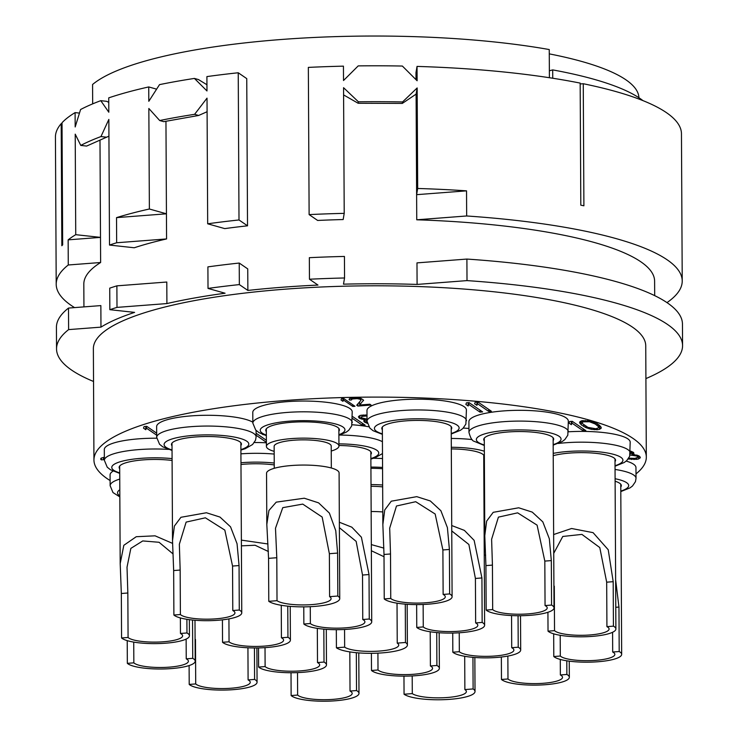 <?xml version="1.0" encoding="UTF-8"?>
<svg xmlns="http://www.w3.org/2000/svg" width="738" height="738" viewBox="0 0 738 738"><rect width="100%" height="100%" fill="white"/><g stroke="black" fill="none" stroke-linecap="round" stroke-linejoin="round"><path stroke-width="1.11" d="M464.866 689.578L473.113 688.951A36.273 8.072 -0.3 0 1 473.279 689.061A36.273 8.072 179.7 0 1 475.023 691.515A36.273 8.072 179.7 0 1 444.396 699.652A36.273 8.072 179.7 0 1 404.221 694.347A36.273 8.072 -0.3 0 1 404.055 694.237L412.293 693.6A27.62 6.144 -0.3 0 0 412.459 693.72A27.62 6.144 179.7 0 0 443.049 697.751A27.62 6.144 179.7 0 0 466.37 691.561A27.62 6.144 179.7 0 0 465.041 689.698A27.62 6.144 -0.3 0 0 464.866 689.578L464.7 656.285M412.293 693.6L412.201 675.934M404.055 694.237L403.963 676.137M473.113 688.951L472.947 657.337M549.395 77.721L549.247 49.547A285.394 63.486 179.7 0 0 92.573 84.492L92.674 103.873M549.275 53.874A270.671 60.212 -0.3 0 1 638.914 97.73M74.566 307.608A313.013 69.63 -0.3 0 1 56.208 284.278A313.013 69.63 -0.3 0 1 68.274 264.988L100.626 262.507A285.394 63.486 179.7 0 0 83.818 284.13L83.938 306.888M645.916 378.585A313.013 69.63 179.7 0 0 682.567 345.624L682.456 324.083A313.013 69.63 179.7 0 0 466.896 259.066L416.979 262.885L417.09 284.425A285.394 63.486 179.7 0 0 343.493 284.167L344.554 277.977A313.013 69.63 179.7 0 0 309.462 279.222L317.977 285.071A285.394 63.486 179.7 0 0 247.867 290.44L239.343 284.591A313.013 69.63 179.7 0 0 208.015 288.42L225.081 293.226A285.394 63.486 179.7 0 0 166.908 303.567L117.001 307.386A313.013 69.63 179.7 0 0 109.842 309.683L134.602 312.386A285.394 63.486 179.7 0 0 100.968 327.137L100.857 305.597L68.505 308.069A313.013 69.63 179.7 0 0 56.429 327.358L56.54 348.899A313.013 69.63 179.7 0 0 93.541 381.472M166.908 303.567L166.797 282.027L116.881 285.846A313.013 69.63 179.7 0 0 109.731 288.143L109.842 309.683M247.867 290.44L247.747 268.9L239.232 263.051A313.013 69.63 179.7 0 0 207.904 266.879L208.015 288.42M654.689 295.624L654.606 281.141A285.394 63.486 179.7 0 0 416.749 219.795L416.619 194.666L466.536 190.847L466.665 215.976A313.013 69.63 -0.3 0 1 682.226 281.003A313.013 69.63 -0.3 0 1 666.986 302.617M416.094 94.141L416.619 194.666L417.68 188.476L417.154 87.951L402.561 101.945L402.311 103.412L416.094 94.141L417.154 87.951M402.311 103.412L358.151 103.265L343.594 94.916M682.226 281.003L681.46 133.799A313.013 69.63 179.7 0 0 583.26 83.726L583.896 205.791A313.013 69.63 -0.3 0 0 580.806 205.164L580.169 83.099A313.013 69.63 -0.3 0 0 417.035 66.411L417.118 80.765L402.376 66.051A313.013 69.63 -0.3 0 0 358.216 65.894L343.521 80.516L343.438 66.152A313.013 69.63 179.7 0 0 308.346 67.398L309.121 214.601L317.635 220.45A285.394 63.486 -0.3 0 1 343.161 219.546L344.212 213.356L343.557 87.693L358.4 101.798A313.013 69.63 -0.3 0 1 402.561 101.945M417.035 66.411L415.983 72.601L416.02 79.667M108.938 136.143L86.632 146.069L80.774 145.423A313.013 69.63 -0.3 0 1 100.958 136.576L108.846 119.408L109.51 245.062A313.013 69.63 -0.3 0 1 116.659 242.756L116.53 217.627A313.013 69.63 -0.3 0 1 149.371 209.002L148.845 108.477L159.703 120.534A313.013 69.63 -0.3 0 1 194.611 114.325L207.018 98.145L207.682 223.798L224.749 228.605A285.394 63.486 179.7 0 1 247.525 225.819L246.75 78.615L238.236 72.767A313.013 69.63 179.7 0 0 206.908 76.595L206.981 90.958L194.417 78.422L198.457 79.566L206.954 84.75M165.958 121.272L166.437 213.808L149.371 209.002M116.659 242.756L166.576 238.937L166.437 213.808L116.53 217.627M166.576 238.937A285.394 63.486 179.7 0 0 134.261 247.765L109.51 245.062M99.99 140.211L100.626 262.507M68.274 264.988L68.145 239.85L100.497 237.378L75.737 234.675A313.013 69.63 -0.3 0 0 68.145 239.85M416.749 219.795L466.665 215.976M68.505 308.069L68.616 329.609L100.968 327.137M417.09 284.425L467.006 280.606L466.896 259.066M68.616 329.609A313.013 69.63 179.7 0 0 56.54 348.899M682.567 345.624A313.013 69.63 179.7 0 0 467.006 280.606M646.322 457.117L645.741 345.818A276.187 61.438 179.7 0 0 632.484 327.146A276.187 61.438 179.7 0 0 326.602 286.778A276.187 61.438 179.7 0 0 93.366 348.705L93.947 460.005A276.187 61.438 -0.3 0 1 327.192 398.077A276.187 61.438 -0.3 0 1 633.066 438.446A276.187 61.438 -0.3 0 1 646.322 457.117A276.187 61.438 -0.3 0 1 635.999 473.879M117.001 307.386L116.881 285.846M239.232 263.051L239.343 284.591M344.554 277.977L344.434 256.437A313.013 69.63 179.7 0 0 309.342 257.682L309.462 279.222M110.11 480.558A276.187 61.438 -0.3 0 1 107.213 478.676A276.187 61.438 -0.3 0 1 93.947 460.005M468.934 428.492A49.714 11.061 179.7 0 0 463.298 428.068M451.25 433.99L460.457 430.282L462.938 428.409L465.881 424.082L466.407 409.987A49.714 11.061 179.7 0 0 401.472 399.793A49.714 11.061 179.7 0 0 366.98 410.512L367.035 421.278L369.886 428.151L373.133 430.734L382.385 434.35M338.899 435.309L346.26 432.136L348.742 430.263L351.694 425.937L352.211 411.841A49.714 11.061 179.7 0 0 287.285 401.647A49.714 11.061 179.7 0 0 252.783 412.367L252.839 423.132L255.699 430.005L258.946 432.588L266.353 435.688M368.797 426.795A49.714 11.061 179.7 0 0 352.035 424.756M252.839 422.191A49.714 11.061 179.7 0 0 191.133 415.891A49.714 11.061 179.7 0 0 156.631 426.601L156.687 437.376L159.546 444.248L162.794 446.831L172.037 450.438M266.39 442.782A49.714 11.061 179.7 0 0 254.306 442.542M156.733 438.224A49.714 11.061 179.7 0 0 138.799 438.824A49.714 11.061 179.7 0 0 104.307 449.534L104.362 460.309L107.222 467.182L110.46 469.765L119.713 473.381M113.062 471.112A49.714 11.061 179.7 0 0 110.082 474.912L110.137 485.687L112.988 492.56L119.842 496.914M615.04 466.204L624.247 462.495L626.728 460.623L629.671 456.296L630.197 442.21A49.714 11.061 179.7 0 0 627.807 438.842A49.714 11.061 179.7 0 0 568.389 431.795M553.177 445.125L562.384 441.416L564.865 439.544L567.808 435.217L568.334 421.121A49.714 11.061 179.7 0 0 565.945 417.763A49.714 11.061 179.7 0 0 510.89 410.494A49.714 11.061 179.7 0 0 468.907 421.647L468.962 432.413C470.466 437.994 472.209 440.955 474.183 441.306L484.312 445.484M626.23 461.065A49.714 11.061 -0.3 0 1 633.582 464.22A49.714 11.061 -0.3 0 1 635.962 467.578L636.027 478.353A49.714 11.061 179.7 0 0 633.638 474.986A49.714 11.061 179.7 0 0 615.049 469.442M482.624 411.915L469.1 402.625L466.471 402.828L465.853 404.415L468.16 405.992L468.768 404.406L479.995 412.118L482.624 411.915M491.388 411.25L477.864 401.952L475.235 402.155L474.617 403.741L476.923 405.319L477.532 403.741L488.759 411.444L491.388 411.25M156.668 433.169L146.733 426.343L144.104 426.546L143.495 428.132L145.792 429.71L146.41 428.123L156.677 435.18M266.372 440.272L256.095 433.215M256.114 435.236L266.381 442.293M262.313 434.267L263.448 434.719M104.353 457.274L101.226 458.104L100.626 459.036L101.337 459.857L103.532 459.691L104.353 458.519M628.195 458.999L636.691 459.331L638.601 458.971L640.381 457.514L638.951 455.863L632.853 454.359L633.896 453.4L633.619 452.542L630.243 450.983M585.824 430.614L572.291 421.324L569.662 421.518L569.053 423.105L571.35 424.691L571.968 423.105L583.195 430.817L585.824 430.614M581.267 424.811L585.732 427.542L591.239 429.322L597.217 429.737L599.551 429.341L601.332 427.883L599.634 425.383L597.042 423.603L589.662 420.872L581.341 420.844L579.57 422.302L581.267 424.811L581.249 420.9M354.996 406.278L343.724 398.538L341.537 398.704L341.021 400.024L342.939 401.343L343.456 400.024L352.81 406.444L354.996 406.278M356.722 405.227L357.921 406.057L371.066 405.051L369.867 404.221L359.646 405.005L363.502 400.134L361.103 398.483L354.314 397.727L349.554 398.64L349.056 399.406L349.646 400.097L351.472 399.959L352.1 398.99L357.21 398.603L360.236 399.286L360.947 400.328L356.722 405.227M352.247 418.308L362.469 425.328L365.098 425.125L352.238 416.287M366.998 415.024L360.19 415.393L358.41 416.85L359.83 418.501L365.199 419.848L363.723 420.835L364.286 421.896L367.266 423.326M451.324 448.916A34.981 7.786 -0.3 0 1 482.606 454.147A34.981 7.786 -0.3 0 1 484.285 456.508A34.981 7.786 -0.3 0 1 483.741 457.892M416.638 604.606L416.758 627.429A34.428 7.657 -0.3 0 0 417.413 627.937A34.428 7.657 179.7 0 0 455.54 632.973A34.428 7.657 179.7 0 0 484.617 625.252A34.428 7.657 179.7 0 0 482.966 622.927A34.428 7.657 -0.3 0 0 482.154 622.429L481.923 577.955L474.137 540.364L464.377 530.382L451.73 525.548M416.758 627.429L423.261 626.931A27.62 6.144 -0.3 0 0 423.898 627.448A27.62 6.144 179.7 0 0 454.479 631.479A27.62 6.144 179.7 0 0 477.809 625.289A27.62 6.144 179.7 0 0 476.48 623.416A27.62 6.144 -0.3 0 0 475.65 622.927L475.41 578.454L468.879 544.478L451.757 530.945M423.261 626.931L423.142 604.477M475.65 622.927L482.154 622.429M382.358 429.756A34.981 7.786 -0.3 0 1 381.804 428.381A34.981 7.786 -0.3 0 1 411.343 420.54A34.981 7.786 -0.3 0 1 450.088 425.651A34.981 7.786 -0.3 0 1 451.767 428.022A34.981 7.786 -0.3 0 1 451.222 429.396M384.24 598.942A34.428 7.657 -0.3 0 0 384.885 599.45A34.428 7.657 179.7 0 0 423.022 604.477A34.428 7.657 179.7 0 0 452.099 596.765A34.428 7.657 179.7 0 0 450.448 594.431A34.428 7.657 -0.3 0 0 449.636 593.933L449.405 549.459L447.403 527.633L440.89 510.733L430.319 500.973L416.767 496.656L391.278 501.194L384.729 509.967L382.856 524.561L384 554.469L384.24 598.942L390.743 598.444L390.513 553.97L384 554.469M390.743 598.444A27.62 6.144 -0.3 0 0 391.371 598.952A27.62 6.144 179.7 0 0 421.961 602.992A27.62 6.144 179.7 0 0 445.291 596.793A27.62 6.144 179.7 0 0 443.962 594.929A27.62 6.144 -0.3 0 0 443.132 594.431L442.892 549.958L435.162 514.017L415.706 501.711L396.481 506L389.692 528.15L390.513 553.97M443.132 594.431L449.636 593.933M266.326 431.656A36.826 8.192 -0.3 0 1 265.772 430.245A36.826 8.192 -0.3 0 1 296.87 421.988A36.826 8.192 -0.3 0 1 337.653 427.367A36.826 8.192 -0.3 0 1 339.415 429.857A36.826 8.192 -0.3 0 1 338.871 431.278M331.242 451.038A36.273 8.072 179.7 0 0 338.954 446.02A36.273 8.072 179.7 0 0 337.211 443.566A36.273 8.072 -0.3 0 0 297.036 438.271A36.273 8.072 -0.3 0 0 266.409 446.398A36.273 8.072 -0.3 0 0 268.152 448.852A36.273 8.072 179.7 0 0 274.167 451.342M331.334 468.003L331.214 446.056A28.542 6.347 179.7 0 0 329.849 444.128A28.542 6.347 -0.3 0 0 298.244 439.959A28.542 6.347 -0.3 0 0 274.139 446.361L274.259 468.307M268.78 601.322A36.273 8.072 -0.3 0 0 268.946 601.433A36.273 8.072 179.7 0 0 309.121 606.737A36.273 8.072 179.7 0 0 339.748 598.601L339.093 472.947A36.273 8.072 179.7 0 0 337.349 470.493A36.273 8.072 -0.3 0 0 297.183 465.189A36.273 8.072 -0.3 0 0 266.547 473.326L266.815 524.414L268.558 558.352L268.78 601.322L277.018 600.686L276.796 557.725L268.558 558.352M339.748 598.601A36.273 8.072 179.7 0 0 338.013 596.147A36.273 8.072 -0.3 0 0 337.838 596.036L337.607 553.066L335.753 530.668L329.388 513.095L318.595 502.855L304.25 498.215L276.233 502.144L268.936 510.475L266.815 524.414M277.018 600.686A27.62 6.144 -0.3 0 0 277.184 600.806A27.62 6.144 179.7 0 0 307.774 604.837A27.62 6.144 179.7 0 0 331.094 598.647A27.62 6.144 179.7 0 0 329.775 596.784A27.62 6.144 -0.3 0 0 329.6 596.664L329.369 553.703L322.165 517.052L302.746 504.1L282.765 507.661L275.486 528.26L276.796 557.725M329.6 596.664L337.838 596.036M338.945 445.503A34.981 7.786 -0.3 0 1 369.72 450.733A34.981 7.786 -0.3 0 1 371.399 453.095A34.981 7.786 -0.3 0 1 370.854 454.479M303.779 606.857L303.862 624.025A34.428 7.657 -0.3 0 0 304.517 624.533A34.428 7.657 179.7 0 0 342.653 629.56A34.428 7.657 179.7 0 0 371.731 621.839A34.428 7.657 179.7 0 0 370.079 619.514A34.428 7.657 -0.3 0 0 369.258 619.016L369.028 574.542L361.399 537.209L351.814 527.172L339.351 522.236M303.862 624.025L310.366 623.527A27.62 6.144 -0.3 0 0 311.002 624.034A27.62 6.144 179.7 0 0 341.593 628.066A27.62 6.144 179.7 0 0 364.913 621.876A27.62 6.144 179.7 0 0 363.585 620.012A27.62 6.144 -0.3 0 0 362.755 619.514L362.524 575.04L356.159 541.388L339.379 527.679M310.366 623.527L310.283 606.682M362.755 619.514L369.258 619.016M172.019 445.853A34.981 7.786 -0.3 0 1 171.456 444.479A34.981 7.786 -0.3 0 1 201.004 436.638A34.981 7.786 -0.3 0 1 239.749 441.748A34.981 7.786 -0.3 0 1 241.427 444.11A34.981 7.786 -0.3 0 1 240.883 445.494M173.891 615.031A34.428 7.657 -0.3 0 0 174.546 615.538A34.428 7.657 179.7 0 0 212.682 620.575A34.428 7.657 179.7 0 0 241.76 612.854A34.428 7.657 179.7 0 0 240.099 610.529A34.428 7.657 -0.3 0 0 239.287 610.031L239.057 565.557L237.055 543.731L230.542 526.831L219.979 517.07L206.428 512.753L180.939 517.292L174.389 526.065L172.517 540.659L173.661 570.557L173.891 615.031L180.395 614.533L180.164 570.059L173.661 570.557M180.395 614.533A27.62 6.144 -0.3 0 0 181.031 615.049A27.62 6.144 179.7 0 0 211.621 619.081A27.62 6.144 179.7 0 0 234.942 612.891A27.62 6.144 179.7 0 0 233.614 611.027A27.62 6.144 -0.3 0 0 232.784 610.529L232.553 566.055L224.832 530.115L205.367 517.808L186.133 522.098L179.343 544.238L180.164 570.059M232.784 610.529L239.287 610.031M240.975 464.497A34.981 7.786 -0.3 0 1 274.241 464.94M222.424 619.846L222.535 642.291A34.428 7.657 -0.3 0 0 223.19 642.798A34.428 7.657 179.7 0 0 261.326 647.835A34.428 7.657 179.7 0 0 290.403 640.114A34.428 7.657 179.7 0 0 288.752 637.78A34.428 7.657 -0.3 0 0 287.94 637.291L287.774 606.147M267.977 543.98L241.372 540.124M268.401 551.517L255.08 545.244L241.409 545.843M222.535 642.291L229.048 641.792A27.62 6.144 -0.3 0 0 229.675 642.3A27.62 6.144 179.7 0 0 260.265 646.34A27.62 6.144 179.7 0 0 283.586 640.15A27.62 6.144 179.7 0 0 282.267 638.278A27.62 6.144 -0.3 0 0 281.427 637.789L281.261 605.28M229.048 641.792L228.928 618.896M281.427 637.789L287.94 637.291M119.694 468.787A34.981 7.786 -0.3 0 1 119.132 467.412A34.981 7.786 -0.3 0 1 136.853 460.549A34.981 7.786 -0.3 0 1 172.092 460.466M172.563 543.38L155.072 535.825L136.253 536.71L123.827 545.308L120.193 563.592L121.336 593.5L121.567 637.964A34.428 7.657 -0.3 0 0 122.222 638.481A34.428 7.657 179.7 0 0 160.358 643.508A34.428 7.657 179.7 0 0 189.435 635.787A34.428 7.657 179.7 0 0 187.775 633.462A34.428 7.657 -0.3 0 0 186.963 632.964L186.898 619.302M173.061 553.943L159.067 542.282L142.757 540.936L130.847 548.389L127.019 567.171L127.84 593.001L121.336 593.5M121.567 637.964L128.071 637.475A27.62 6.144 -0.3 0 0 128.707 637.983A27.62 6.144 179.7 0 0 159.297 642.014A27.62 6.144 179.7 0 0 182.618 635.824A27.62 6.144 179.7 0 0 181.29 633.96A27.62 6.144 -0.3 0 0 180.459 633.462L180.376 617.937M128.071 637.475L127.84 593.001M180.459 633.462L186.963 632.964M370.928 468.316A36.826 8.192 -0.3 0 1 382.561 468.731M371.011 484.598A36.273 8.072 -0.3 0 1 382.653 485.014M371.02 486.314A28.542 6.347 -0.3 0 1 382.662 486.877M371.149 511.517A36.273 8.072 -0.3 0 1 382.791 511.941M336.325 629.68L336.417 647.779A36.273 8.072 -0.3 0 0 336.583 647.89A36.273 8.072 179.7 0 0 376.758 653.195A36.273 8.072 179.7 0 0 407.385 645.058A36.273 8.072 179.7 0 0 405.642 642.604A36.273 8.072 -0.3 0 0 405.476 642.494L405.273 604.145M383.88 548.113L371.325 544.598M384.018 556.72L371.352 550.742M336.417 647.779L344.655 647.143A27.62 6.144 -0.3 0 0 344.821 647.263A27.62 6.144 179.7 0 0 375.411 651.294A27.62 6.144 179.7 0 0 398.732 645.104A27.62 6.144 179.7 0 0 397.404 643.241A27.62 6.144 -0.3 0 0 397.238 643.121L397.026 603.177M344.655 647.143L344.563 629.477M397.238 643.121L405.476 642.494M127.222 640.63L127.342 663.342A34.428 7.657 -0.3 0 0 127.997 663.849A34.428 7.657 179.7 0 0 166.124 668.886A34.428 7.657 179.7 0 0 195.201 661.165A34.428 7.657 179.7 0 0 193.55 658.84A34.428 7.657 -0.3 0 0 192.738 658.342L192.535 620.021M127.342 663.342L133.846 662.844A27.62 6.144 -0.3 0 0 134.482 663.351A27.62 6.144 179.7 0 0 165.063 667.392A27.62 6.144 179.7 0 0 188.393 661.202A27.62 6.144 179.7 0 0 187.065 659.329A27.62 6.144 -0.3 0 0 186.234 658.84L186.133 639.09M133.846 662.844L133.735 642.097M186.234 658.84L192.738 658.342M553.232 455.697A34.981 7.786 -0.3 0 1 586.876 452.726A34.981 7.786 -0.3 0 1 613.878 457.864A34.981 7.786 -0.3 0 1 615.557 460.235A34.981 7.786 -0.3 0 1 615.012 461.61M547.928 612.282L548.03 631.156A34.428 7.657 -0.3 0 0 548.675 631.663A34.428 7.657 179.7 0 0 586.811 636.7A34.428 7.657 179.7 0 0 615.889 628.979A34.428 7.657 179.7 0 0 614.237 626.645A34.428 7.657 -0.3 0 0 613.426 626.156L613.195 581.682L608.232 549.755L593.084 532.651L571.572 528.5L553.638 534.543M548.03 631.156L554.533 630.658A27.62 6.144 -0.3 0 0 555.16 631.165A27.62 6.144 179.7 0 0 585.751 635.206A27.62 6.144 179.7 0 0 609.081 629.016A27.62 6.144 179.7 0 0 607.752 627.143A27.62 6.144 -0.3 0 0 606.922 626.645L606.682 582.181L599.782 547.559L581.913 534.395L562.78 536.461L553.74 553.315M553.832 571.083L553.915 586.212M554.533 630.658L554.303 586.184M606.922 626.645L613.426 626.156M484.285 440.89A34.981 7.786 -0.3 0 1 483.722 439.516A34.981 7.786 -0.3 0 1 513.27 431.675A34.981 7.786 -0.3 0 1 552.015 436.785A34.981 7.786 -0.3 0 1 553.694 439.147A34.981 7.786 -0.3 0 1 553.149 440.531M486.157 610.077A34.428 7.657 -0.3 0 0 486.812 610.584A34.428 7.657 179.7 0 0 524.949 615.612A34.428 7.657 179.7 0 0 554.026 607.891A34.428 7.657 179.7 0 0 552.375 605.566A34.428 7.657 -0.3 0 0 551.563 605.068L551.323 560.594L549.33 538.768L542.817 521.867L532.246 512.107L518.694 507.79L493.205 512.329L486.656 521.102L484.783 535.696L485.927 565.603L486.157 610.077L492.67 609.579L492.43 565.105L485.927 565.603M492.67 609.579A27.62 6.144 -0.3 0 0 493.298 610.086A27.62 6.144 179.7 0 0 523.888 614.127A27.62 6.144 179.7 0 0 547.209 607.928A27.62 6.144 179.7 0 0 545.889 606.064A27.62 6.144 -0.3 0 0 545.059 605.566L544.819 561.092L537.089 525.142L517.633 512.845L498.408 517.135L491.609 539.275L492.43 565.105M545.059 605.566L551.563 605.068M484.46 473.695A34.981 7.786 179.7 0 0 483.824 473.704M452.726 633.056L452.828 652.207A34.428 7.657 -0.3 0 0 453.483 652.715A34.428 7.657 179.7 0 0 491.609 657.752A34.428 7.657 179.7 0 0 520.687 650.03A34.428 7.657 179.7 0 0 519.035 647.706A34.428 7.657 -0.3 0 0 518.224 647.208L518.058 615.732M485.383 549.93L484.22 549.782M485.65 555.216L484.248 554.976M452.828 652.207L459.331 651.709A27.62 6.144 -0.3 0 0 459.968 652.217A27.62 6.144 179.7 0 0 490.558 656.257A27.62 6.144 179.7 0 0 513.879 650.067A27.62 6.144 179.7 0 0 512.55 648.195A27.62 6.144 -0.3 0 0 511.72 647.706L511.554 615.566M459.331 651.709L459.23 632.78M511.72 647.706L518.224 647.208M501.351 657.023L501.471 679.467A34.428 7.657 -0.3 0 0 502.126 679.975A34.428 7.657 179.7 0 0 540.262 685.002A34.428 7.657 179.7 0 0 569.339 677.29A34.428 7.657 179.7 0 0 567.679 674.956A34.428 7.657 -0.3 0 0 566.867 674.458L566.802 660.796M501.471 679.467L507.975 678.969A27.62 6.144 -0.3 0 0 508.611 679.477A27.62 6.144 179.7 0 0 539.201 683.517A27.62 6.144 179.7 0 0 562.522 677.318A27.62 6.144 179.7 0 0 561.194 675.455A27.62 6.144 -0.3 0 0 560.363 674.956L560.28 659.431M507.975 678.969L507.855 656.064M560.363 674.956L566.867 674.458M371.408 653.315L371.5 670.482A34.428 7.657 -0.3 0 0 372.155 670.99A34.428 7.657 179.7 0 0 410.291 676.017A34.428 7.657 179.7 0 0 439.368 668.296A34.428 7.657 179.7 0 0 437.708 665.971A34.428 7.657 -0.3 0 0 436.896 665.473L436.73 632.549M371.5 670.482L378.004 669.984A27.62 6.144 -0.3 0 0 378.64 670.491A27.62 6.144 179.7 0 0 409.23 674.523A27.62 6.144 179.7 0 0 432.551 668.333A27.62 6.144 179.7 0 0 431.223 666.469A27.62 6.144 -0.3 0 0 430.392 665.971L430.217 631.774M378.004 669.984L377.921 653.139M430.392 665.971L436.896 665.473M291.012 672.733L291.132 695.556A34.428 7.657 -0.3 0 0 291.787 696.072A34.428 7.657 179.7 0 0 329.914 701.1A34.428 7.657 179.7 0 0 358.991 693.379A34.428 7.657 179.7 0 0 357.34 691.054A34.428 7.657 -0.3 0 0 356.528 690.556L356.334 652.696M291.132 695.556L297.635 695.058A27.62 6.144 -0.3 0 0 298.272 695.574A27.62 6.144 179.7 0 0 328.853 699.606A27.62 6.144 179.7 0 0 352.183 693.416A27.62 6.144 179.7 0 0 350.854 691.552A27.62 6.144 -0.3 0 0 350.024 691.054L349.821 651.885M297.635 695.058L297.515 672.604M350.024 691.054L356.528 690.556M189.103 665.556L189.205 684.421A34.428 7.657 -0.3 0 0 189.86 684.938A34.428 7.657 179.7 0 0 227.987 689.965A34.428 7.657 179.7 0 0 257.064 682.244A34.428 7.657 179.7 0 0 255.413 679.919A34.428 7.657 -0.3 0 0 254.601 679.421L254.435 647.955M195.007 624.366L195.09 639.486M189.205 684.421L195.708 683.932A27.62 6.144 -0.3 0 0 196.345 684.44A27.62 6.144 179.7 0 0 226.935 688.471A27.62 6.144 179.7 0 0 250.256 682.281A27.62 6.144 179.7 0 0 248.927 680.418A27.62 6.144 -0.3 0 0 248.097 679.919L247.931 647.779M195.708 683.932L195.478 639.459M248.097 679.919L254.601 679.421M620.787 486.988A34.981 7.786 179.7 0 0 621.331 485.604A34.981 7.786 179.7 0 0 619.652 483.242A34.981 7.786 179.7 0 0 615.114 481.222M553.675 633.822L553.795 656.534A34.428 7.657 -0.3 0 0 554.45 657.041A34.428 7.657 179.7 0 0 592.586 662.069A34.428 7.657 179.7 0 0 621.664 654.348A34.428 7.657 179.7 0 0 620.012 652.023A34.428 7.657 -0.3 0 0 619.2 651.525L618.961 607.051L615.63 579.81M553.795 656.534L560.308 656.036A27.62 6.144 -0.3 0 0 560.935 656.543A27.62 6.144 179.7 0 0 591.525 660.584A27.62 6.144 179.7 0 0 614.846 654.385A27.62 6.144 179.7 0 0 613.527 652.521A27.62 6.144 -0.3 0 0 612.688 652.023L612.586 632.272M560.308 656.036L560.197 635.289M612.688 652.023L619.2 651.525M479.995 412.118L479.986 410.107M468.768 404.406L468.759 402.653M468.16 405.992L468.141 402.699M488.759 411.444L488.75 409.433M477.532 403.741L477.523 401.979M476.923 405.319L476.905 402.026M146.41 428.123L146.401 426.37M145.792 429.71L145.773 426.416M104.279 458.529L104.27 457.283M103.541 459.027L103.532 457.403M103.532 459.691L103.514 457.403M101.337 459.857L101.327 458.058M258.512 647.918L258.614 667.069A34.428 7.657 -0.3 0 0 259.269 667.576A34.428 7.657 179.7 0 0 297.396 672.613A34.428 7.657 179.7 0 0 326.473 664.892A34.428 7.657 179.7 0 0 324.821 662.558A34.428 7.657 -0.3 0 0 324.01 662.06L323.834 629.136M258.614 667.069L265.117 666.571A27.62 6.144 -0.3 0 0 265.754 667.078A27.62 6.144 179.7 0 0 296.335 671.119A27.62 6.144 179.7 0 0 319.665 664.929A27.62 6.144 179.7 0 0 318.336 663.056A27.62 6.144 -0.3 0 0 317.506 662.558L317.322 628.361M265.117 666.571L265.016 647.641M317.506 662.558L324.01 662.06M633.444 454.091L633.435 452.412M632.853 454.359L632.844 452.007M639.929 458.206L639.92 456.656M638.601 458.971L638.582 455.715M636.691 459.331L636.691 457.864M634.062 459.534L634.062 458.436M631.59 459.506L631.58 458.464M628.536 459.082L628.527 458.538M630.04 455.023L636.756 456.029L637.623 456.628L637.457 457.514L634.818 458.381L628.748 458.197M631.968 455.078L631.949 451.619M634.293 455.346L634.293 454.534M636.756 456.029L636.756 454.995M637.623 456.628L637.614 455.337M630.243 452.016L631.128 453.169L630.206 453.898M630.566 452.117L630.556 451.075M631.138 452.505L631.138 451.296M583.195 430.817L583.177 428.796M571.968 423.105L571.959 421.343M571.35 424.691L571.332 421.398M583.859 426.592L583.85 424.913M580.271 423.787L580.252 421.472M579.837 423.16L579.837 421.887M600.88 428.584L600.87 426.758M599.551 429.341L599.533 425.309M597.217 429.737L597.208 428.474M594.293 429.747L594.293 428.732M591.239 429.322L591.239 428.372M589.062 428.824L589.062 427.717M587.033 428.105L587.033 426.896M585.732 427.542L585.732 426.204M582.457 423.621L582.485 422.302L583.223 421.804L589.496 421.758L595.142 423.963L598.444 426.573L598.417 427.892L595.778 428.75L587.928 427.376L582.457 423.621L582.439 420.66M582.485 422.302L582.476 420.651M583.223 421.804L583.214 420.531M585.123 421.435L585.123 420.448M587.605 421.472L587.596 420.586M589.496 421.758L589.487 420.844M592.974 422.819L592.965 421.767M595.142 423.963L595.132 422.634M597.153 425.346L597.143 423.667M598.444 426.573L598.435 424.553M352.81 406.444L352.801 404.765M343.456 400.024L343.447 398.557M342.939 401.343L342.93 398.594M357.921 406.057L357.912 403.852M360.947 400.328L360.937 398.446M360.716 399.618L360.716 398.4M360.236 399.286L360.236 398.289M358.788 398.852L358.788 397.966M357.21 398.603L357.21 397.773M355.153 398.575L355.144 397.727M353.686 398.686L353.686 397.773M352.1 398.99L352.1 397.957M351.491 399.406L351.472 399.959M349.646 400.097L349.646 398.603M363.493 400.688L363.493 400.116M359.646 405.005L359.627 401.869M362.469 425.328L362.459 423.317M365.199 419.848L365.199 418.963M364.037 419.71L364.037 418.76M361.86 419.221L361.86 418.169M359.83 418.501L359.821 415.605M358.972 417.902L358.963 416.094M365.153 422.487L365.135 419.876M364.286 421.896L364.277 420.383M367.072 422.136L366.482 421.721L367.026 420.66M366.482 421.721L366.463 419.129M366.638 420.835L366.629 419.138M367.026 419.147L361.159 417.736L362.063 416.352L367.007 415.937M365.282 415.881L365.273 414.913M361.159 417.736L361.177 417.081M362.063 416.352L362.054 415.033M363.53 416.02L363.52 414.922M79.427 113.08L75.101 112.61A313.013 69.63 179.7 0 0 62.029 122.739L62.675 244.813A313.013 69.63 -0.3 0 0 61.835 245.736L61.199 123.661A313.013 69.63 179.7 0 0 55.433 137.074L56.208 284.278M417.68 188.476A313.013 69.63 -0.3 0 1 466.536 190.847M80.774 145.423L75.211 134.15L75.737 234.675M75.101 112.61L75.175 126.964L80.59 109.519A313.013 69.63 -0.3 0 1 100.774 100.672L108.809 112.222L108.735 97.859A313.013 69.63 179.7 0 1 148.735 86.936L148.808 101.3L159.519 84.63A313.013 69.63 -0.3 0 1 194.417 78.422M358.151 103.265L358.4 101.798M309.121 214.601A313.013 69.63 -0.3 0 1 344.212 213.356M549.358 70.793L552.697 69.898L552.744 78.237M642.946 100.608A285.394 63.486 179.7 0 0 552.697 69.898M583.26 83.726L580.169 83.957M100.774 100.672L106.623 101.318L108.763 102.324M156.567 89.141L148.735 86.936M207.682 223.798A313.013 69.63 -0.3 0 1 239.001 219.961L238.236 72.767M247.525 225.819L239.001 219.961M207.092 111.733L198.642 115.469L194.611 114.325M198.642 115.469L163.744 121.669L159.703 120.534M100.958 136.576L106.816 137.222M62.038 123.606L61.199 123.661M472.089 439.571A49.714 11.061 179.7 0 0 451.269 438.455M483.759 461.997A42.352 9.419 179.7 0 0 484.396 461.794M484.34 451.222A42.352 9.419 179.7 0 0 451.315 447.274M481.923 577.955L475.41 578.454M466.462 420.761A49.714 11.061 179.7 0 0 401.527 410.568A49.714 11.061 179.7 0 0 367.035 421.278M451.241 433.501A42.352 9.419 179.7 0 0 450.983 422.477A42.352 9.419 179.7 0 0 403.824 419.295A42.352 9.419 179.7 0 0 382.385 433.87M449.405 549.459L442.892 549.958M352.275 422.616A49.714 11.061 179.7 0 0 287.34 412.422A49.714 11.061 179.7 0 0 252.839 423.132M338.89 434.728A42.352 9.419 179.7 0 0 335.781 424.036A42.352 9.419 179.7 0 0 289.628 421.149A42.352 9.419 179.7 0 0 266.344 435.106M337.607 553.066L329.369 553.703M382.422 441.702A49.714 11.061 179.7 0 0 339.701 435.051M370.873 458.584A42.352 9.419 179.7 0 0 374.627 449.036A42.352 9.419 179.7 0 0 338.945 443.861M369.028 574.542L362.524 575.04M256.086 430.402L256.114 436.85A49.714 11.061 179.7 0 0 191.188 426.665A49.714 11.061 179.7 0 0 156.687 437.376M240.902 449.599A42.352 9.419 179.7 0 0 240.643 438.566A42.352 9.419 179.7 0 0 193.476 435.392A42.352 9.419 179.7 0 0 172.037 449.959M239.057 565.557L232.553 566.055M274.176 454.064A49.714 11.061 179.7 0 0 240.92 453.842M274.232 463.049A42.352 9.419 179.7 0 0 242.119 462.643A42.352 9.419 179.7 0 0 240.966 462.735M168.513 449.396A49.714 11.061 179.7 0 0 138.864 449.599A49.714 11.061 179.7 0 0 104.362 460.309M172.083 458.612A42.352 9.419 179.7 0 0 141.152 458.326A42.352 9.419 179.7 0 0 119.713 472.892M382.515 458.556A49.714 11.061 179.7 0 0 373.52 458.28M382.561 467.44A42.352 9.419 179.7 0 0 370.919 467.089M119.805 489.764A42.352 9.419 179.7 0 0 119.833 495.862M119.75 479.091A49.714 11.061 179.7 0 0 110.137 485.687M630.252 452.975A49.714 11.061 179.7 0 0 627.863 449.617A49.714 11.061 179.7 0 0 558.223 443.464M615.031 465.724A42.352 9.419 179.7 0 0 620.889 457.329A42.352 9.419 179.7 0 0 553.214 453.363M613.195 581.682L606.682 582.181M568.389 431.896A49.714 11.061 179.7 0 0 566 428.529A49.714 11.061 179.7 0 0 510.945 421.269A49.714 11.061 179.7 0 0 468.962 432.413M553.168 444.636A42.352 9.419 179.7 0 0 559.026 436.25A42.352 9.419 179.7 0 0 505.742 430.429A42.352 9.419 179.7 0 0 478.39 442.422A42.352 9.419 179.7 0 0 484.303 444.996M551.323 560.594L544.819 561.092M484.405 463.233A49.714 11.061 179.7 0 0 483.768 463.243M484.451 472.052A42.352 9.419 179.7 0 0 483.814 472.062M620.806 491.093A42.352 9.419 179.7 0 0 626.663 482.707A42.352 9.419 179.7 0 0 615.105 478.731M618.961 607.051L615.778 607.3M475.023 691.515L474.848 657.493M483.768 462.477L484.396 462.302M484.617 625.252L483.731 455.134M452.099 596.765L451.204 426.647M382.856 524.561L382.349 427.007M338.954 446.02L338.862 428.446M266.409 446.398L266.317 428.833M370.873 459.073L375.208 457.689L382.487 453.566M371.731 621.839L370.836 451.721M240.902 450.079L245.237 448.704L252.59 444.507L255.542 440.18L256.114 436.85M241.76 612.854L240.865 442.735M172.517 540.659L172 443.095M290.403 640.114L290.228 606.368M189.435 635.787L189.343 619.652M120.193 563.592L119.676 466.029M407.385 645.058L407.173 604.293M195.201 661.165L194.989 620.243M615.889 628.979L614.994 458.861M554.026 607.891L553.131 437.772M484.783 535.696L484.276 438.141M520.687 650.03L520.511 615.723M569.339 677.29L569.247 661.156M439.368 668.296L439.175 632.743M358.991 693.379L358.779 652.899M257.064 682.244L256.889 647.946M620.806 491.582L630.021 487.873L632.503 486.001L635.446 481.674L636.027 478.353M621.664 654.348L620.769 484.229M326.473 664.892L326.288 629.339"/></g></svg>
